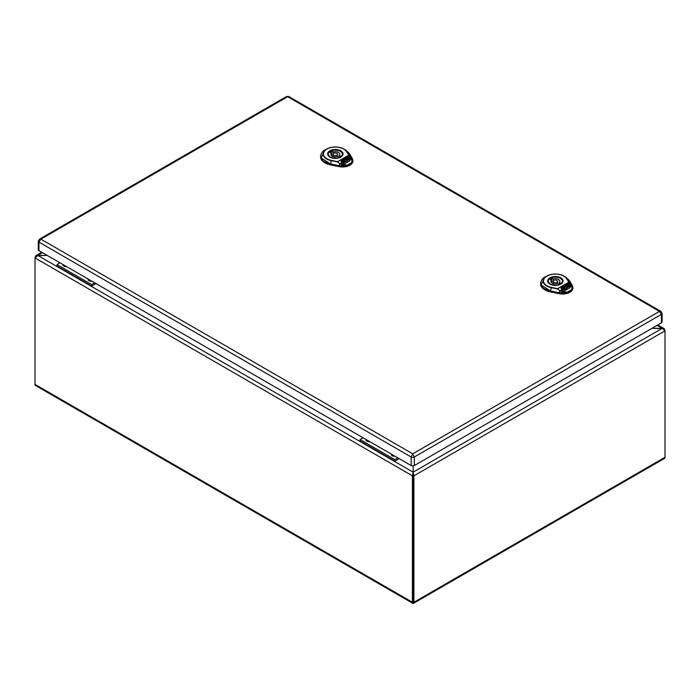 <?xml version="1.0" encoding="UTF-8"?>
<svg xmlns="http://www.w3.org/2000/svg" width="700" height="700" viewBox="0 0 700 700"><rect width="100%" height="100%" fill="white"/><g stroke="black" fill="none" stroke-linecap="round" stroke-linejoin="round"><path stroke-width="1.05" d="M413.149 565.941L413.149 567.403M561.496 283.43A7.149 4.121 0 0 0 562.503 281.321A7.149 4.121 0 0 0 558.093 277.506A7.149 4.121 0 0 0 550.305 278.399A7.149 4.121 0 0 0 548.214 281.321A7.149 4.121 0 0 0 549.211 283.43M557.419 283.605L558.915 284.471A6.519 3.762 0 0 0 560.814 283.377L559.317 282.511A4.462 2.581 0 0 0 559.816 281.321A4.462 2.581 0 0 0 553.289 279.029L551.793 278.162A6.519 3.762 0 0 0 549.894 279.256L551.399 280.123A4.462 2.581 0 0 0 550.891 281.321A4.462 2.581 0 0 0 557.419 283.605M553.779 280.411A2.231 1.286 0 0 0 553.122 281.321A2.231 1.286 0 0 0 554.496 282.511A2.231 1.286 0 0 0 556.938 282.231A2.231 1.286 0 0 0 557.585 281.321A2.231 1.286 0 0 0 556.211 280.131A2.231 1.286 0 0 0 553.779 280.411M551.399 280.123L551.399 282.511M551.793 278.162L551.793 282.87M553.289 279.029L553.289 280.831M559.317 282.511L559.317 284.305M566.528 278.67A11.865 6.851 0 0 0 546.954 276.098A11.865 6.851 0 0 0 551.407 287.402L557.567 288.697L568.75 282.24L570.675 284.287L566.528 278.67L568.96 282.231L557.375 288.916L551.303 287.683A12.18 7.026 180 0 1 546.726 276.08A12.18 7.026 180 0 1 563.946 276.08A12.18 7.026 180 0 1 566.825 278.723L569.109 280.236L565.661 277.069L569.196 280.324L572.276 285.381L572.915 287.919A10.299 5.95 0 0 1 559.204 293.676L550.445 291.9L550.497 290.981L559.256 292.757L567.079 292.495C564.751 292.775 562.319 292.136 559.79 290.57L557.375 288.916L559.79 290.57L559.212 293.072L550.454 291.296L543.218 288.102L540.61 283.062L541.38 280.551M570.456 284.305C571.944 286.125 572.303 287.919 571.532 289.686L567.017 292.285L559.974 290.351M567.017 292.285L567.131 292.81L567.017 292.285M572.329 285.539L572.88 287.332L571.847 290.089L571.532 289.686L571.847 290.089L567.131 292.81L559.212 293.072L559.204 293.676M572.189 285.294L570.675 284.287C572.215 286.274 572.574 288.111 571.734 289.809L572.189 285.294L569.109 280.236M564.751 288.592L564.489 289.66L564.751 288.803L563.325 290.334L562.082 289.17L563.325 287.928L561.181 288.855L562.17 290.929L563.657 291.401L566.239 289.914L564.865 287.044L564.077 287.192L564.489 289.45L563.325 290.124L562.082 288.969M563.369 288.225L561.26 289.021M566.16 289.957L564.865 287.245L564.148 287.35M563.657 289.144L563.649 288.61L563.185 289.074M569.712 286.44L568.864 286.93L568.041 285.206L567.14 285.434L566.843 284.804L568.733 284.401L569.712 286.65L568.864 287.14L568.041 285.416L567.175 285.618M566.843 284.804L566.974 285.294M569.004 287.438L569.852 286.738L570.08 287.411L569.231 287.901L569.004 287.438M569.231 287.901L569.004 287.227M570.08 287.21L569.231 287.7M563.867 286.956L566.204 285.171L567.105 285.46L567.77 286.851L566.466 288.137L567.087 289.424L570.071 287.709L570.64 285.801L569.686 283.806L568.207 283.334L561.794 287.035L561.059 288.137L563.211 286.895L564.069 287.175L563.78 286.571M567.77 286.851L567.508 287.919L567.77 287.053L566.466 288.339M570.806 286.598L569.686 284.016L568.207 283.544L561.794 287.236L561.059 288.348M570.815 286.501L570.64 286.002M566.729 287.368L566.396 286.16L565.688 286.519L566.729 287.368L566.396 286.361L565.688 286.72M540.61 283.334A14.752 8.523 0 0 0 540.584 283.649A14.752 8.523 0 0 0 550.445 291.9M341.477 156.398A7.149 4.121 0 0 0 342.475 154.289A7.149 4.121 0 0 0 338.065 150.482A7.149 4.121 0 0 0 330.277 151.375A7.149 4.121 0 0 0 328.186 154.289A7.149 4.121 0 0 0 329.192 156.398M337.4 156.572L338.896 157.439A6.519 3.762 0 0 0 340.795 156.345L339.29 155.479A4.462 2.581 0 0 0 339.797 154.289A4.462 2.581 0 0 0 333.27 152.005L331.765 151.139A6.519 3.762 0 0 0 329.875 152.232L331.371 153.099A4.462 2.581 0 0 0 330.864 154.289A4.462 2.581 0 0 0 337.4 156.572M333.751 153.379A2.231 1.286 0 0 0 333.104 154.289A2.231 1.286 0 0 0 334.477 155.479A2.231 1.286 0 0 0 336.91 155.199A2.231 1.286 0 0 0 337.566 154.289A2.231 1.286 0 0 0 336.184 153.099A2.231 1.286 0 0 0 333.751 153.379M331.371 153.099L331.371 155.479M331.765 151.139L331.765 155.846M333.27 152.005L333.27 153.799M339.29 155.479L339.29 157.281M346.509 151.646A11.865 6.851 0 0 0 326.926 149.074A11.865 6.851 0 0 0 331.38 160.379L337.54 161.674L348.723 155.216L350.648 157.255L346.509 151.646L348.941 155.199L337.356 161.884L331.284 160.659A12.18 7.026 180 0 1 326.707 149.048A12.18 7.026 180 0 1 343.928 149.048A12.18 7.026 180 0 1 346.806 151.69L349.09 153.204L345.642 150.045L349.178 153.291L352.249 158.349L352.896 160.886A10.299 5.95 0 0 1 339.185 166.644L330.426 164.867L330.479 163.957L339.229 165.734L347.051 165.471C344.733 165.751 342.3 165.104 339.762 163.546L337.356 161.884L339.762 163.546L339.185 166.049L330.435 164.273L323.19 161.079L320.591 156.039L321.361 153.528M350.438 157.273C351.925 159.101 352.284 160.886 351.514 162.654L346.999 165.261L339.955 163.327M346.999 165.261L347.113 165.778L346.999 165.261M352.31 158.506L352.861 160.3L351.829 163.056L351.514 162.654L351.829 163.056L347.113 165.778L339.185 166.049L339.185 166.644M352.17 158.261L350.648 157.255C352.196 159.241 352.546 161.079 351.715 162.776L352.17 158.261L349.09 153.204M344.724 161.569L344.47 162.627L344.724 161.77L343.297 163.301L342.055 162.146L343.297 160.904L341.162 161.831L342.151 163.905L343.63 164.377L346.211 162.89L344.838 160.011L344.05 160.16L344.47 162.426L343.297 163.1L342.055 161.936M343.341 161.192L341.233 161.989M346.141 162.934L344.838 160.221L344.129 160.317M343.639 162.111L343.63 161.577L343.166 162.05M349.685 159.416L348.845 159.906L348.014 158.183L347.121 158.41L346.815 157.78L348.714 157.377L349.685 159.617L348.845 160.107L348.014 158.384L347.156 158.585M346.815 157.78L346.955 158.27M348.985 160.405L349.834 159.714L350.053 160.388L349.213 160.877L348.985 160.405M349.213 160.877L348.985 160.204M350.053 160.178L349.213 160.668M343.84 159.924L346.185 158.148L347.078 158.428L347.751 159.827L346.447 161.105L347.06 162.4L350.044 160.676L350.621 158.769L349.668 156.782L348.189 156.31L341.775 160.002L341.031 161.114L343.192 159.871L344.041 160.143L343.761 159.539M347.751 159.827L347.489 160.886L347.751 160.029L346.447 161.315M350.787 159.574L349.668 156.984L348.189 156.511L341.775 160.213L341.031 161.315M350.787 159.469L350.621 158.979M346.71 160.344L346.377 159.127L345.669 159.486L346.71 160.344L346.377 159.338L345.669 159.696M320.591 156.31A14.752 8.523 0 0 0 320.565 156.625A14.752 8.523 0 0 0 330.426 164.867M286.519 96.513L287.639 96.714L40.898 239.164L39.524 239.111L286.519 96.513L288.759 96.513L660.861 311.342L659.479 311.386L661.43 314.344A2.231 1.286 180 0 0 662.086 313.434L662.086 321.965A2.231 1.286 180 0 1 661.43 322.875L414.321 465.544A2.231 1.286 180 0 1 411.162 465.544L38.946 250.644A2.231 1.286 180 0 1 38.29 249.734L38.29 241.203A2.231 1.286 180 0 0 38.946 242.112L40.898 239.164L412.738 453.836L411.162 457.012L38.946 242.112L38.946 250.644M288.759 96.513L287.639 96.714L659.479 311.386L412.738 453.836L414.321 457.012A2.231 1.286 180 0 1 411.162 457.012L411.162 465.544M64.365 265.326A2.319 1.339 0 0 0 63.875 265.886A2.319 1.339 0 0 1 64.365 265.326M64.19 266.315A2.319 1.339 180 0 1 63.814 265.571A2.319 1.339 180 0 1 63.962 265.09A2.319 1.339 0 0 0 63.814 265.58M66.657 266.648A3.351 1.934 180 0 1 63.761 266.105A3.351 1.934 180 0 1 62.825 264.434M89.626 279.904A2.319 1.339 0 0 0 89.136 280.473A2.319 1.339 0 0 1 89.626 279.912M89.451 280.901A2.319 1.339 180 0 1 89.075 280.158A2.319 1.339 180 0 1 89.224 279.676A2.319 1.339 0 0 0 89.075 280.158M91.919 281.234A3.351 1.934 180 0 1 89.022 280.691A3.351 1.934 180 0 1 88.086 279.02M56.971 264.556L56.971 266.017L91.709 286.064L91.709 284.611L94.736 282.861L91.709 284.611L91.709 286.064L96.005 283.588L91.709 286.064L56.971 266.017L56.971 264.556L91.709 284.611L56.971 264.556L60.008 262.806L56.971 264.556M367.5 440.335A2.319 1.339 0 0 0 367.001 440.895A2.319 1.339 0 0 1 367.5 440.335M367.325 441.324A2.319 1.339 180 0 1 366.94 440.589A2.319 1.339 180 0 1 367.098 440.099A2.319 1.339 0 0 0 366.94 440.589M369.784 441.656A3.351 1.934 180 0 1 366.896 441.114A3.351 1.934 180 0 1 365.951 439.442M392.761 454.921A2.319 1.339 0 0 0 392.262 455.481A2.319 1.339 0 0 1 392.761 454.921M392.586 455.91A2.319 1.339 180 0 1 392.201 455.166A2.319 1.339 180 0 1 392.359 454.685A2.319 1.339 0 0 0 392.201 455.166M395.045 456.242A3.351 1.934 180 0 1 392.158 455.7A3.351 1.934 180 0 1 391.213 454.029M360.106 439.565L360.106 441.026L394.835 461.073L394.835 459.62L397.871 457.87L394.835 459.62L394.835 461.081L399.131 458.596L394.835 461.073L360.106 441.026L360.106 439.565L394.835 459.62L360.106 439.565L363.134 437.815L360.106 439.565M413.91 602.254L413.91 475.808L665 330.846L664.186 328.65L651.928 328.361L662.218 328.361L665 330.846L665 457.293L413.91 602.254A2.502 1.444 60 0 1 413.394 603.4A2.502 1.444 60 0 1 413.158 603.488L413.158 465.903M413.158 475.37L413.91 475.808L413.158 472.159L662.218 328.361L657.072 325.386M665 457.293A2.502 1.444 60 0 1 664.484 458.43A2.502 1.444 60 0 1 664.239 458.526M413.149 465.903L413.149 472.159L412.396 475.808L412.396 602.254A2.502 1.444 120 0 0 412.912 603.4A2.502 1.444 120 0 0 413.149 603.488L413.149 601.816L413.158 603.488M65.065 265.729A1.339 0.77 0 0 0 64.794 266.201A1.339 0.77 0 0 0 64.934 266.543M90.326 280.315A1.339 0.77 0 0 0 90.055 280.779A1.339 0.77 0 0 0 90.195 281.129M368.2 440.738A1.339 0.77 0 0 0 367.92 441.21A1.339 0.77 0 0 0 368.06 441.551M393.461 455.324A1.339 0.77 0 0 0 393.181 455.787A1.339 0.77 0 0 0 393.321 456.137M412.396 602.254L35 384.37L35 257.924L412.396 475.808L413.149 475.37L413.149 472.159L37.782 255.439L47.25 255.439L35.814 255.727L35 257.924L37.782 255.439L42.516 252.709M66.062 266.297A1.339 0.77 0 0 0 65.1 266.578M91.315 280.884A1.339 0.77 0 0 0 90.361 281.164M369.189 441.306A1.339 0.77 0 0 0 368.235 441.586M394.45 455.892A1.339 0.77 0 0 0 393.496 456.173M413.149 475.37L413.149 601.816M35 384.37A2.502 1.444 120 0 0 35.516 385.516A2.502 1.444 120 0 0 35.761 385.604M413.149 603.488L413.149 602.691M551.407 287.402L550.497 290.981L541.1 284.9L545.011 277.069C542.981 277.725 541.511 279.729 540.61 283.062L540.584 283.649M550.069 284.191A7.254 4.191 180 0 1 548.1 281.321A7.254 4.191 180 0 1 555.354 277.13A7.254 4.191 180 0 1 562.608 281.321A7.254 4.191 180 0 1 560.639 284.191M549.911 284.095A7.7 4.445 180 0 1 553.359 276.658A7.7 4.445 180 0 1 562.791 282.109A7.7 4.445 180 0 1 549.911 284.095M331.38 160.379L330.479 163.957L321.081 157.876L324.984 150.045C322.963 150.701 321.493 152.696 320.591 156.03M330.05 157.159A7.254 4.191 180 0 1 328.081 154.289A7.254 4.191 180 0 1 335.335 150.097A7.254 4.191 180 0 1 342.589 154.289A7.254 4.191 180 0 1 340.62 157.159M329.884 157.071A7.7 4.445 180 0 1 333.34 149.634A7.7 4.445 180 0 1 342.773 155.076A7.7 4.445 180 0 1 329.884 157.071M661.43 322.875L661.43 314.344L414.321 457.012L414.321 465.544M562.503 282.004L562.503 281.321M548.214 282.004L548.214 281.321M557.585 283.701L557.585 281.321M553.122 283.553L553.122 281.321M545.011 277.069L546.726 276.08C552.466 273.341 558.206 273.341 563.946 276.08L565.661 277.069M562.608 281.321L561.067 283.762C559.116 285.6 555.468 285.705 550.13 284.078L548.1 281.321M342.475 154.98L342.475 154.289M328.186 154.98L328.186 154.289M337.566 156.678L337.566 154.289M333.104 156.52L333.104 154.289M324.993 150.045L326.707 149.048C332.447 146.317 338.188 146.317 343.928 149.048L345.642 150.045M342.589 154.289L341.049 156.73C339.089 158.567 335.44 158.673 330.111 157.045L328.081 154.289M320.591 156.039L320.565 156.625M39.524 239.111L38.29 241.203M662.086 313.434L660.861 311.342M413.394 603.4L664.484 458.43M657.808 324.966L664.186 328.65M35.516 385.516L412.912 603.4M35.814 255.727L41.781 252.28"/></g></svg>

